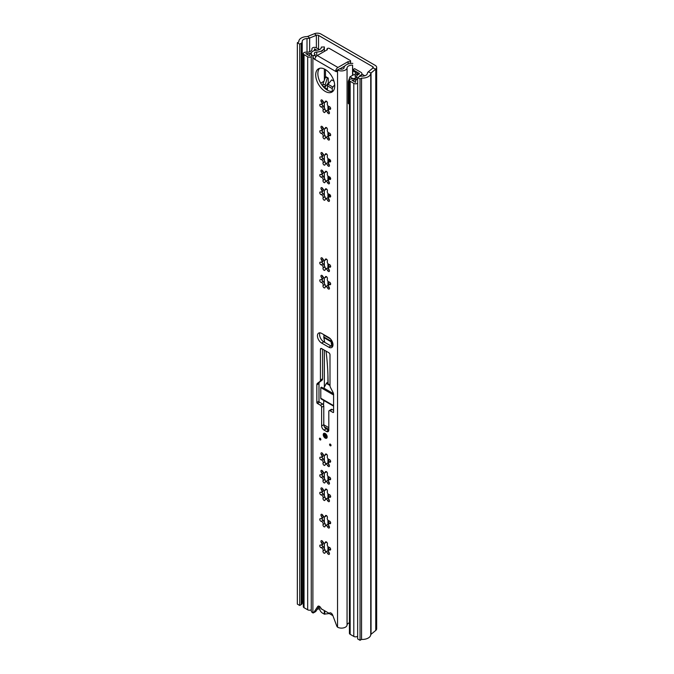 <?xml version="1.0" encoding="UTF-8"?>
<svg xmlns="http://www.w3.org/2000/svg" width="674" height="674" viewBox="0 0 674 674"><rect width="100%" height="100%" fill="white"/><g stroke="black" fill="none" stroke-linecap="round" stroke-linejoin="round"><path stroke-width="1.01" d="M299.719 44.155L299.719 605.471L297.327 604.098L297.327 42.774L299.719 44.155L301.236 43.279A3.387 1.955 0 0 0 302.23 41.898A3.387 1.955 0 0 0 302.213 41.729A5.072 2.932 180 0 1 302.196 41.468A5.072 2.932 180 0 1 307.007 38.544A5.072 2.932 0 0 0 309.652 38.022L316.376 35.301A1.693 0.977 180 0 1 318.541 35.41L372.789 66.726A1.693 0.977 180 0 1 373.286 67.417A1.693 0.977 180 0 1 372.983 67.981L368.274 71.865A5.072 2.932 0 0 0 367.364 73.39A5.072 2.932 180 0 1 361.854 76.154A3.387 1.955 0 0 0 359.166 76.718L357.65 77.594L360.042 78.976L360.042 640.3L357.65 638.918L357.65 77.594M297.327 42.774L298.843 41.898A8.459 4.886 180 0 1 298.818 41.468A8.459 4.886 180 0 1 306.83 36.598A1.693 0.977 0 0 0 307.715 36.421L314.438 33.7A5.072 2.932 180 0 1 320.934 34.029L375.182 65.353A5.072 2.932 180 0 1 376.673 67.417A5.072 2.932 180 0 1 375.755 69.102L371.045 72.986A1.693 0.977 0 0 0 370.742 73.491A8.459 4.886 180 0 1 361.559 78.1L360.042 78.976M299.719 605.471L301.236 604.595A3.387 1.955 0 0 0 302.23 603.213A3.387 1.955 0 0 0 302.213 603.045M302.23 602.463A5.072 2.932 180 0 1 303.3 600.972M376.673 67.417L376.673 628.741A5.072 2.932 180 0 1 375.755 630.426L371.045 634.301A1.693 0.977 0 0 0 370.742 634.815A8.459 4.886 180 0 1 361.559 639.424L360.042 640.3M361.559 639.424L361.559 78.1M324.287 610.543L324.287 614.132L328.769 613.61L328.769 613.113M329.578 613.02L329.578 613.736L332.897 615.648M329.578 613.736A0.843 0.489 0 0 0 328.769 613.61M324.287 614.132L322.416 613.054A4.229 2.443 -120 0 1 319.577 609.035A13.194 7.616 -120 0 1 319.147 606.364M323.781 610.248L320.908 608.732L320.908 608.074A2.704 1.559 -120 0 0 318.035 606.204A2.704 1.559 -120 0 0 317.715 606.507L313.663 612.674A1.693 0.977 60 0 1 313.461 612.868A1.693 0.977 60 0 1 312.888 612.902L312.626 612.776A5.586 3.227 0 0 1 311.253 610.661L311.253 53.482A5.586 3.227 0 0 0 312.888 55.765L315.103 54.973A2.536 1.466 -120 0 0 315.777 56.978M327.454 190.75A1.508 0.868 -120 0 0 326.797 189.234A1.508 0.868 -120 0 0 325.635 188.83A1.508 0.868 -120 0 0 325.331 189.369A1.955 1.129 60 0 1 324.935 190.06A1.955 1.129 60 0 1 322.854 188.703A1.508 0.868 -120 0 0 321.262 187.658A1.508 0.868 -120 0 0 321.363 189.562A1.955 1.129 60 0 1 321.911 191.146A1.955 1.129 60 0 1 321.506 192.048A1.955 1.129 60 0 1 320.706 192.039A1.508 0.868 -120 0 0 320.091 192.031A1.508 0.868 -120 0 0 319.956 193.505A1.508 0.868 -120 0 0 321.254 194.71A1.955 1.129 60 0 1 323.166 197.288A1.955 1.129 60 0 1 323.057 197.844A1.508 0.868 -120 0 0 323.453 199.563A1.508 0.868 -120 0 0 324.792 200.186A1.508 0.868 -120 0 0 325.095 199.647A1.955 1.129 60 0 1 325.491 198.956A1.955 1.129 60 0 1 327.572 200.313A1.508 0.868 -120 0 0 329.165 201.358A1.508 0.868 -120 0 0 329.476 200.667A1.508 0.868 -120 0 0 329.064 199.453A1.955 1.129 60 0 1 328.929 196.968A1.955 1.129 60 0 1 329.729 196.977A1.508 0.868 -120 0 0 330.344 196.985A1.508 0.868 -120 0 0 330.656 196.294A1.508 0.868 -120 0 0 329.182 194.306A1.955 1.129 60 0 1 327.674 193.093A1.955 1.129 60 0 1 327.37 191.172A1.508 0.868 -120 0 0 327.454 190.75M322.652 190.911L323.453 189.562M325.946 198.687A1.508 0.868 -120 0 1 325.129 197.078L322.947 193.295A1.508 0.868 -120 0 1 321.961 191.778M327.454 173.21A1.508 0.868 -120 0 0 326.797 171.693A1.508 0.868 -120 0 0 325.635 171.289A1.508 0.868 -120 0 0 325.331 171.828A1.955 1.129 60 0 1 324.935 172.519A1.955 1.129 60 0 1 322.854 171.162A1.508 0.868 -120 0 0 321.262 170.118A1.508 0.868 -120 0 0 321.363 172.022A1.955 1.129 60 0 1 321.911 173.606A1.955 1.129 60 0 1 321.506 174.499A1.955 1.129 60 0 1 320.706 174.499A1.508 0.868 -120 0 0 320.091 174.49A1.508 0.868 -120 0 0 319.956 175.965A1.508 0.868 -120 0 0 321.254 177.169A1.955 1.129 60 0 1 323.166 179.747A1.955 1.129 60 0 1 323.057 180.303A1.508 0.868 -120 0 0 323.453 182.022A1.508 0.868 -120 0 0 324.792 182.646A1.508 0.868 -120 0 0 325.095 182.106A1.955 1.129 60 0 1 325.491 181.416A1.955 1.129 60 0 1 327.572 182.772A1.508 0.868 -120 0 0 329.165 183.817A1.508 0.868 -120 0 0 329.476 183.126A1.508 0.868 -120 0 0 329.064 181.913A1.955 1.129 60 0 1 328.929 179.427A1.955 1.129 60 0 1 329.729 179.436A1.508 0.868 -120 0 0 330.344 179.444A1.508 0.868 -120 0 0 330.656 178.753A1.508 0.868 -120 0 0 329.182 176.765A1.955 1.129 60 0 1 327.674 175.552A1.955 1.129 60 0 1 327.37 173.631A1.508 0.868 -120 0 0 327.454 173.21M322.652 173.37L323.453 172.022M325.946 181.146A1.508 0.868 -120 0 1 325.129 179.537L322.947 175.754A1.508 0.868 -120 0 1 321.961 174.237M327.454 155.669A1.508 0.868 -120 0 0 326.797 154.152A1.508 0.868 -120 0 0 325.635 153.748A1.508 0.868 -120 0 0 325.331 154.287A1.955 1.129 60 0 1 324.935 154.978A1.955 1.129 60 0 1 322.854 153.621A1.508 0.868 -120 0 0 321.262 152.577A1.508 0.868 -120 0 0 321.363 154.481A1.955 1.129 60 0 1 321.911 156.065A1.955 1.129 60 0 1 321.506 156.958A1.955 1.129 60 0 1 320.706 156.958A1.508 0.868 -120 0 0 320.091 156.949A1.508 0.868 -120 0 0 319.956 158.424A1.508 0.868 -120 0 0 321.254 159.62A1.955 1.129 60 0 1 323.166 162.207A1.955 1.129 60 0 1 323.057 162.763A1.508 0.868 -120 0 0 323.453 164.481A1.508 0.868 -120 0 0 324.792 165.105A1.508 0.868 -120 0 0 325.095 164.566A1.955 1.129 60 0 1 325.491 163.875A1.955 1.129 60 0 1 327.572 165.231A1.508 0.868 -120 0 0 329.165 166.276A1.508 0.868 -120 0 0 329.476 165.585A1.508 0.868 -120 0 0 329.064 164.372A1.955 1.129 60 0 1 328.929 161.886A1.955 1.129 60 0 1 329.729 161.895A1.508 0.868 -120 0 0 330.344 161.903A1.508 0.868 -120 0 0 330.656 161.212A1.508 0.868 -120 0 0 329.182 159.224A1.955 1.129 60 0 1 327.674 158.011A1.955 1.129 60 0 1 327.37 156.09A1.508 0.868 -120 0 0 327.454 155.669M322.652 155.829L323.453 154.472M325.946 163.605A1.508 0.868 -120 0 1 325.129 161.996L322.947 158.213A1.508 0.868 -120 0 1 321.961 156.697M327.454 129.425A1.508 0.868 -120 0 0 326.797 127.908A1.508 0.868 -120 0 0 325.635 127.504A1.508 0.868 -120 0 0 325.331 128.043A1.955 1.129 60 0 1 324.935 128.734A1.955 1.129 60 0 1 322.854 127.378A1.508 0.868 -120 0 0 321.262 126.333A1.508 0.868 -120 0 0 321.363 128.237A1.955 1.129 60 0 1 321.911 129.821A1.955 1.129 60 0 1 321.506 130.722A1.955 1.129 60 0 1 320.706 130.714A1.508 0.868 -120 0 0 320.091 130.705A1.508 0.868 -120 0 0 319.956 132.18A1.508 0.868 -120 0 0 321.254 133.385A1.955 1.129 60 0 1 323.166 135.963A1.955 1.129 60 0 1 323.057 136.519A1.508 0.868 -120 0 0 323.453 138.237A1.508 0.868 -120 0 0 324.792 138.861A1.508 0.868 -120 0 0 325.095 138.322A1.955 1.129 60 0 1 325.491 137.631A1.955 1.129 60 0 1 327.572 138.987A1.508 0.868 -120 0 0 329.165 140.032A1.508 0.868 -120 0 0 329.476 139.341A1.508 0.868 -120 0 0 329.064 138.128A1.955 1.129 60 0 1 328.929 135.643A1.955 1.129 60 0 1 329.729 135.651A1.508 0.868 -120 0 0 330.344 135.659A1.508 0.868 -120 0 0 330.656 134.969A1.508 0.868 -120 0 0 329.182 132.98A1.955 1.129 60 0 1 327.674 131.767A1.955 1.129 60 0 1 327.37 129.846A1.508 0.868 -120 0 0 327.454 129.425M322.652 129.585L323.453 128.237M325.946 137.361A1.508 0.868 -120 0 1 325.129 135.752L322.947 131.969A1.508 0.868 -120 0 1 321.961 130.453M315.702 74.932A13.446 7.768 -120 0 0 321.574 88.463A13.446 7.768 -120 0 0 331.937 92.068A13.446 7.768 -120 0 0 334.725 85.91A13.446 7.768 -120 0 0 328.853 72.379A13.446 7.768 -120 0 0 318.49 68.773A13.446 7.768 -120 0 0 315.702 74.932M319.653 68.301A13.446 7.768 -120 0 0 317.858 73.685A13.446 7.768 -120 0 0 323.031 86.449A13.446 7.768 -120 0 0 332.931 91.293M319.417 438.673A1.011 0.59 -120 0 0 319.855 439.692A1.011 0.59 -120 0 0 320.639 439.962A1.011 0.59 -120 0 0 320.849 439.499A1.011 0.59 -120 0 0 320.403 438.479A1.011 0.59 -120 0 0 319.628 438.201A1.011 0.59 -120 0 0 319.417 438.673M329.578 444.537A1.011 0.59 60 0 1 329.788 444.073A1.011 0.59 60 0 1 330.572 444.343A1.011 0.59 60 0 1 331.018 445.371A1.011 0.59 60 0 1 330.808 445.834A1.011 0.59 60 0 1 330.024 445.565A1.011 0.59 60 0 1 329.578 444.537M323.242 434.663A2.789 1.609 -120 0 0 324.455 437.477A2.789 1.609 -120 0 0 326.612 438.218A2.789 1.609 -120 0 0 327.185 436.946A2.789 1.609 -120 0 0 325.972 434.132A2.789 1.609 -120 0 0 323.815 433.39A2.789 1.609 -120 0 0 323.242 434.663M332.99 344.785A5.923 3.421 -120 0 0 328.802 337.531L321.624 333.386A5.923 3.421 -120 0 0 318.667 333.091A5.923 3.421 -120 0 0 317.757 337.843A5.923 3.421 -120 0 0 321.624 343.058L328.802 347.203A5.923 3.421 -120 0 0 331.76 347.489A5.923 3.421 -120 0 0 332.99 344.785M327.454 103.046A1.508 0.868 -120 0 0 326.797 101.53A1.508 0.868 -120 0 0 325.635 101.125A1.508 0.868 -120 0 0 325.331 101.656A1.955 1.129 60 0 1 324.935 102.355A1.955 1.129 60 0 1 322.854 100.999A1.508 0.868 -120 0 0 321.262 99.954A1.508 0.868 -120 0 0 321.363 101.858A1.955 1.129 60 0 1 321.911 103.442A1.955 1.129 60 0 1 321.506 104.335A1.955 1.129 60 0 1 320.706 104.327A1.508 0.868 -120 0 0 320.091 104.327A1.508 0.868 -120 0 0 319.956 105.801A1.508 0.868 -120 0 0 321.254 106.998A1.955 1.129 60 0 1 323.166 109.584A1.955 1.129 60 0 1 323.057 110.132A1.508 0.868 -120 0 0 323.453 111.85A1.508 0.868 -120 0 0 324.792 112.482A1.508 0.868 -120 0 0 325.095 111.943A1.955 1.129 60 0 1 325.491 111.244A1.955 1.129 60 0 1 327.572 112.609A1.508 0.868 -120 0 0 329.165 113.653A1.508 0.868 -120 0 0 329.476 112.962A1.508 0.868 -120 0 0 329.064 111.741A1.955 1.129 60 0 1 328.929 109.264A1.955 1.129 60 0 1 329.729 109.272A1.508 0.868 -120 0 0 330.344 109.281A1.508 0.868 -120 0 0 330.656 108.59A1.508 0.868 -120 0 0 329.182 106.602A1.955 1.129 60 0 1 327.674 105.38A1.955 1.129 60 0 1 327.37 103.467A1.508 0.868 -120 0 0 327.454 103.046M323.453 101.85L322.652 103.206M321.961 104.074A1.508 0.868 -120 0 0 322.947 105.591L325.129 109.373A1.508 0.868 -120 0 0 325.946 110.983M327.454 260.914A1.508 0.868 -120 0 0 326.797 259.397A1.508 0.868 -120 0 0 325.635 258.993A1.508 0.868 -120 0 0 325.331 259.532A1.955 1.129 60 0 1 324.935 260.223A1.955 1.129 60 0 1 322.854 258.867A1.508 0.868 -120 0 0 321.262 257.822A1.508 0.868 -120 0 0 321.363 259.726A1.955 1.129 60 0 1 321.911 261.31A1.955 1.129 60 0 1 321.506 262.211A1.955 1.129 60 0 1 320.706 262.203A1.508 0.868 -120 0 0 320.091 262.194A1.508 0.868 -120 0 0 319.956 263.677A1.508 0.868 -120 0 0 321.254 264.874A1.955 1.129 60 0 1 323.166 267.452A1.955 1.129 60 0 1 323.057 268.008A1.508 0.868 -120 0 0 323.453 269.726A1.508 0.868 -120 0 0 324.792 270.35A1.508 0.868 -120 0 0 325.095 269.811A1.955 1.129 60 0 1 325.491 269.12A1.955 1.129 60 0 1 327.572 270.476A1.508 0.868 -120 0 0 329.165 271.521A1.508 0.868 -120 0 0 329.476 270.83A1.508 0.868 -120 0 0 329.064 269.617A1.955 1.129 60 0 1 328.929 267.14A1.955 1.129 60 0 1 329.729 267.14A1.508 0.868 -120 0 0 330.344 267.148A1.508 0.868 -120 0 0 330.656 266.457A1.508 0.868 -120 0 0 329.182 264.469A1.955 1.129 60 0 1 327.674 263.256A1.955 1.129 60 0 1 327.37 261.335A1.508 0.868 -120 0 0 327.454 260.914M323.453 259.726L322.652 261.074M321.961 261.942A1.508 0.868 -120 0 0 322.947 263.458L325.129 267.241A1.508 0.868 -120 0 0 325.946 268.859M327.454 278.455A1.508 0.868 -120 0 0 326.797 276.938A1.508 0.868 -120 0 0 325.635 276.534A1.508 0.868 -120 0 0 325.331 277.073A1.955 1.129 60 0 1 324.935 277.764A1.955 1.129 60 0 1 322.854 276.407A1.508 0.868 -120 0 0 321.262 275.363A1.508 0.868 -120 0 0 321.363 277.275A1.955 1.129 60 0 1 321.911 278.851A1.955 1.129 60 0 1 321.506 279.752A1.955 1.129 60 0 1 320.706 279.744A1.508 0.868 -120 0 0 320.091 279.735A1.508 0.868 -120 0 0 319.956 281.218A1.508 0.868 -120 0 0 321.254 282.414A1.955 1.129 60 0 1 323.166 284.992A1.955 1.129 60 0 1 323.057 285.549A1.508 0.868 -120 0 0 323.453 287.267A1.508 0.868 -120 0 0 324.792 287.891A1.508 0.868 -120 0 0 325.095 287.36A1.955 1.129 60 0 1 325.491 286.661A1.955 1.129 60 0 1 327.572 288.017A1.508 0.868 -120 0 0 329.165 289.062A1.508 0.868 -120 0 0 329.476 288.371A1.508 0.868 -120 0 0 329.064 287.158A1.955 1.129 60 0 1 328.929 284.681A1.955 1.129 60 0 1 329.729 284.681A1.508 0.868 -120 0 0 330.344 284.689A1.508 0.868 -120 0 0 330.656 283.998A1.508 0.868 -120 0 0 329.182 282.018A1.955 1.129 60 0 1 327.674 280.797A1.955 1.129 60 0 1 327.37 278.876A1.508 0.868 -120 0 0 327.454 278.455M323.453 277.267L322.652 278.615M321.961 279.491A1.508 0.868 -120 0 0 322.947 280.999L325.129 284.782A1.508 0.868 -120 0 0 325.946 286.399M327.454 455.936A1.508 0.868 -120 0 0 326.797 454.428A1.508 0.868 -120 0 0 325.635 454.023A1.508 0.868 -120 0 0 325.331 454.554A1.955 1.129 60 0 1 324.935 455.253A1.955 1.129 60 0 1 322.854 453.897A1.508 0.868 -120 0 0 321.262 452.852A1.508 0.868 -120 0 0 321.363 454.756A1.955 1.129 60 0 1 321.911 456.34A1.955 1.129 60 0 1 321.506 457.233A1.955 1.129 60 0 1 320.706 457.225A1.508 0.868 -120 0 0 320.091 457.225A1.508 0.868 -120 0 0 319.956 458.699A1.508 0.868 -120 0 0 321.254 459.895A1.955 1.129 60 0 1 323.166 462.482A1.955 1.129 60 0 1 323.057 463.03A1.508 0.868 -120 0 0 323.453 464.748A1.508 0.868 -120 0 0 324.792 465.372A1.508 0.868 -120 0 0 325.095 464.841A1.955 1.129 60 0 1 325.491 464.142A1.955 1.129 60 0 1 327.572 465.507A1.508 0.868 -120 0 0 329.165 466.551A1.508 0.868 -120 0 0 329.476 465.86A1.508 0.868 -120 0 0 329.064 464.639A1.955 1.129 60 0 1 328.929 462.162A1.955 1.129 60 0 1 329.729 462.17A1.508 0.868 -120 0 0 330.344 462.17A1.508 0.868 -120 0 0 330.656 461.488A1.508 0.868 -120 0 0 329.182 459.5A1.955 1.129 60 0 1 327.674 458.278A1.955 1.129 60 0 1 327.37 456.365A1.508 0.868 -120 0 0 327.454 455.936M323.453 454.748L322.652 456.104M321.961 456.972A1.508 0.868 -120 0 0 322.947 458.489L325.129 462.271A1.508 0.868 -120 0 0 325.946 463.881M327.454 473.485A1.508 0.868 -120 0 0 326.797 471.969A1.508 0.868 -120 0 0 325.635 471.564A1.508 0.868 -120 0 0 325.331 472.095A1.955 1.129 60 0 1 324.935 472.794A1.955 1.129 60 0 1 322.854 471.438A1.508 0.868 -120 0 0 321.262 470.393A1.508 0.868 -120 0 0 321.363 472.297A1.955 1.129 60 0 1 321.911 473.881A1.955 1.129 60 0 1 321.506 474.774A1.955 1.129 60 0 1 320.706 474.766A1.508 0.868 -120 0 0 320.091 474.766A1.508 0.868 -120 0 0 319.956 476.24A1.508 0.868 -120 0 0 321.254 477.436A1.955 1.129 60 0 1 323.166 480.023A1.955 1.129 60 0 1 323.057 480.57A1.508 0.868 -120 0 0 323.453 482.289A1.508 0.868 -120 0 0 324.792 482.913A1.508 0.868 -120 0 0 325.095 482.382A1.955 1.129 60 0 1 325.491 481.683A1.955 1.129 60 0 1 327.572 483.047A1.508 0.868 -120 0 0 329.165 484.092A1.508 0.868 -120 0 0 329.476 483.401A1.508 0.868 -120 0 0 329.064 482.18A1.955 1.129 60 0 1 328.929 479.703A1.955 1.129 60 0 1 329.729 479.711A1.508 0.868 -120 0 0 330.344 479.711A1.508 0.868 -120 0 0 330.656 479.029A1.508 0.868 -120 0 0 329.182 477.04A1.955 1.129 60 0 1 327.674 475.819A1.955 1.129 60 0 1 327.37 473.906A1.508 0.868 -120 0 0 327.454 473.485M323.453 472.289L322.652 473.645M321.961 474.513A1.508 0.868 -120 0 0 322.947 476.029L325.129 479.812A1.508 0.868 -120 0 0 325.946 481.421M327.454 491.026A1.508 0.868 -120 0 0 326.797 489.509A1.508 0.868 -120 0 0 325.635 489.105A1.508 0.868 -120 0 0 325.331 489.636A1.955 1.129 60 0 1 324.935 490.335A1.955 1.129 60 0 1 322.854 488.979A1.508 0.868 -120 0 0 321.262 487.934A1.508 0.868 -120 0 0 321.363 489.838A1.955 1.129 60 0 1 321.911 491.422A1.955 1.129 60 0 1 321.506 492.315A1.955 1.129 60 0 1 320.706 492.306A1.508 0.868 -120 0 0 320.091 492.306A1.508 0.868 -120 0 0 319.956 493.781A1.508 0.868 -120 0 0 321.254 494.977A1.955 1.129 60 0 1 323.166 497.564A1.955 1.129 60 0 1 323.057 498.111A1.508 0.868 -120 0 0 323.453 499.838A1.508 0.868 -120 0 0 324.792 500.462A1.508 0.868 -120 0 0 325.095 499.923A1.955 1.129 60 0 1 325.491 499.223A1.955 1.129 60 0 1 327.572 500.588A1.508 0.868 -120 0 0 329.165 501.633A1.508 0.868 -120 0 0 329.476 500.942A1.508 0.868 -120 0 0 329.064 499.72A1.955 1.129 60 0 1 328.929 497.244A1.955 1.129 60 0 1 329.729 497.252A1.508 0.868 -120 0 0 330.344 497.26A1.508 0.868 -120 0 0 330.656 496.57A1.508 0.868 -120 0 0 329.182 494.581A1.955 1.129 60 0 1 327.674 493.36A1.955 1.129 60 0 1 327.37 491.447A1.508 0.868 -120 0 0 327.454 491.026M323.453 489.829L322.652 491.186M321.961 492.054A1.508 0.868 -120 0 0 322.947 493.57L325.129 497.353A1.508 0.868 -120 0 0 325.946 498.962M327.454 517.405A1.508 0.868 -120 0 0 326.797 515.888A1.508 0.868 -120 0 0 325.635 515.484A1.508 0.868 -120 0 0 325.331 516.023A1.955 1.129 60 0 1 324.935 516.714A1.955 1.129 60 0 1 322.854 515.357A1.508 0.868 -120 0 0 321.262 514.313A1.508 0.868 -120 0 0 321.363 516.217A1.955 1.129 60 0 1 321.911 517.801A1.955 1.129 60 0 1 321.506 518.702A1.955 1.129 60 0 1 320.706 518.694A1.508 0.868 -120 0 0 320.091 518.685A1.508 0.868 -120 0 0 319.956 520.159A1.508 0.868 -120 0 0 321.254 521.364A1.955 1.129 60 0 1 323.166 523.942A1.955 1.129 60 0 1 323.057 524.498A1.508 0.868 -120 0 0 323.453 526.217A1.508 0.868 -120 0 0 324.792 526.841A1.508 0.868 -120 0 0 325.095 526.301A1.955 1.129 60 0 1 325.491 525.61A1.955 1.129 60 0 1 327.572 526.967A1.508 0.868 -120 0 0 329.165 528.012A1.508 0.868 -120 0 0 329.476 527.321A1.508 0.868 -120 0 0 329.064 526.108A1.955 1.129 60 0 1 328.929 523.622A1.955 1.129 60 0 1 329.729 523.631A1.508 0.868 -120 0 0 330.344 523.639A1.508 0.868 -120 0 0 330.656 522.948A1.508 0.868 -120 0 0 329.182 520.96A1.955 1.129 60 0 1 327.674 519.747A1.955 1.129 60 0 1 327.37 517.826A1.508 0.868 -120 0 0 327.454 517.405M323.453 516.217L322.652 517.565M321.961 518.432A1.508 0.868 -120 0 0 322.947 519.949L325.129 523.732A1.508 0.868 -120 0 0 325.946 525.341M327.454 543.783A1.508 0.868 -120 0 0 326.797 542.267A1.508 0.868 -120 0 0 325.635 541.862A1.508 0.868 -120 0 0 325.331 542.401A1.955 1.129 60 0 1 324.935 543.101A1.955 1.129 60 0 1 322.854 541.736A1.508 0.868 -120 0 0 321.262 540.691A1.508 0.868 -120 0 0 321.363 542.604A1.955 1.129 60 0 1 321.911 544.179A1.955 1.129 60 0 1 321.506 545.081A1.955 1.129 60 0 1 320.706 545.072A1.508 0.868 -120 0 0 320.091 545.064A1.508 0.868 -120 0 0 319.956 546.547A1.508 0.868 -120 0 0 321.254 547.743A1.955 1.129 60 0 1 323.166 550.321A1.955 1.129 60 0 1 323.057 550.877A1.508 0.868 -120 0 0 323.453 552.596A1.508 0.868 -120 0 0 324.792 553.219A1.508 0.868 -120 0 0 325.095 552.688A1.955 1.129 60 0 1 325.491 551.989A1.955 1.129 60 0 1 327.572 553.346A1.508 0.868 -120 0 0 329.165 554.39A1.508 0.868 -120 0 0 329.476 553.699A1.508 0.868 -120 0 0 329.064 552.486A1.955 1.129 60 0 1 328.929 550.009A1.955 1.129 60 0 1 329.729 550.009A1.508 0.868 -120 0 0 330.344 550.018A1.508 0.868 -120 0 0 330.656 549.327A1.508 0.868 -120 0 0 329.182 547.347A1.955 1.129 60 0 1 327.674 546.125A1.955 1.129 60 0 1 327.37 544.213A1.508 0.868 -120 0 0 327.454 543.783M323.453 542.595L322.652 543.943M321.961 544.819A1.508 0.868 -120 0 0 322.947 546.328L325.129 550.11A1.508 0.868 -120 0 0 325.946 551.728M325.491 551.989L327.075 551.071L328.617 551.543M325.491 525.61L327.075 524.692L328.617 525.164M325.491 499.223L327.075 498.313L328.617 498.785M325.491 481.683L327.075 480.773L328.617 481.244M325.491 464.142L327.075 463.232L328.617 463.704M325.491 286.661L327.075 285.742L328.617 286.214M325.491 269.12L327.075 268.201L328.617 268.673M328.617 198.51L327.075 198.038L325.491 198.956M328.617 180.969L327.075 180.497L325.491 181.416M328.617 163.428L327.075 162.956L325.491 163.875M328.617 137.184L327.075 136.712L325.491 137.631M325.491 111.244L327.075 110.334L328.617 110.806M319.476 608.816A8.122 4.684 180 0 1 317.302 609.17M329.864 612.843L329.527 613.037A2.704 1.559 -120 0 1 329.687 612.927A2.704 1.559 -120 0 1 332.712 615.168L336.773 626.011A1.693 0.977 60 0 0 337.539 627.132L337.826 627.326A5.586 3.227 0 0 0 343.664 627.865A5.586 3.227 0 0 0 347.059 625.076A5.072 2.932 180 0 1 349.427 622.759M329.527 613.037A1.693 0.977 60 0 1 329.434 613.113A1.693 0.977 60 0 1 328.583 613.028L321.843 609.128A1.693 0.977 60 0 1 320.9 608.058M337.472 70.374A2.536 1.466 60 0 1 336.949 71.537A2.536 1.466 60 0 1 335.677 71.41L337.539 69.995A5.586 3.227 0 0 0 343.479 70.728A5.586 3.227 0 0 0 347.059 67.897A5.072 2.932 180 0 1 352.569 65.142L352.839 75.185M335.677 71.41L314.75 59.32A2.536 1.466 60 0 1 312.955 56.212L312.955 55.799M329.999 354.794A1.693 0.977 -120 0 0 328.802 352.721L321.624 348.584A1.693 0.977 -120 0 0 320.782 348.5A1.693 0.977 -120 0 0 320.428 349.275L320.428 380.018A3.387 1.955 60 0 1 319.855 381.484L317.42 383.354A3.387 1.955 -120 0 0 316.839 384.82L316.839 402.445A0.843 0.489 -120 0 0 317.437 403.482L320.428 405.209A1.693 0.977 60 0 1 321.624 407.281L321.624 425.926A3.387 1.955 -120 0 0 324.017 430.071L326.41 431.453A3.387 1.955 -120 0 0 328.103 431.621A3.387 1.955 -120 0 0 328.802 430.071L328.802 411.426A1.693 0.977 60 0 1 329.156 410.651A1.693 0.977 60 0 1 329.999 410.736L332.99 412.463A0.843 0.489 -120 0 0 333.588 412.117L333.588 394.492A3.387 1.955 -120 0 0 333.015 392.361L330.572 387.668A3.387 1.955 60 0 1 329.999 385.545L329.999 354.794M314.868 59.666A3.387 1.955 -60 0 1 314.876 59.388L314.868 59.388A3.387 1.955 -60 0 1 317.26 55.521L327.429 49.657A1.441 0.834 0 0 1 327.008 49.067A1.441 0.834 0 0 1 327.893 48.301A1.441 0.834 0 0 1 329.46 48.477L350.151 60.424A1.441 0.834 0 0 1 350.573 61.014A1.441 0.834 0 0 1 349.688 61.781A1.441 0.834 0 0 1 348.121 61.604L348.121 63.979M337.472 69.961L339.696 68.748A2.536 1.466 0 0 0 342.392 69.085A2.536 1.466 0 0 0 344.018 67.796A8.122 4.684 180 0 1 345.619 65.252L347.27 64.3A8.122 4.684 180 0 1 352.839 63.39M352.569 75.336L352.569 65.142M321.102 51.098L322.753 50.146L321.102 51.098A8.122 4.684 180 0 1 316.696 52.024A2.536 1.466 0 0 0 314.303 53.482A2.536 1.466 0 0 0 315.044 54.518L315.103 54.56M324.363 51.426L324.363 47.34A8.122 4.684 180 0 0 324.329 46.936L321.296 47.087A5.072 2.932 180 0 1 321.321 47.34A5.072 2.932 180 0 1 316.527 50.264A5.586 3.227 0 0 0 311.253 53.482M324.363 47.34A8.122 4.684 180 0 1 322.753 50.146M321.296 47.593L321.296 47.087M322.585 349.132L322.585 378.771A3.387 1.955 60 0 1 322.003 380.237L319.569 382.116A3.387 1.955 -120 0 0 318.996 383.582L318.996 401.207A0.843 0.489 -120 0 0 319.594 402.243L322.585 403.97A1.693 0.977 60 0 1 323.781 406.043L323.781 424.687A3.387 1.955 -120 0 0 326.174 428.833L328.567 430.206A3.387 1.955 -120 0 0 328.794 430.332M329.156 410.651L331.305 409.404A1.693 0.977 60 0 1 332.156 409.489L333.588 410.323M319.948 332.821A5.923 3.421 -120 0 0 323.781 341.811L330.959 345.956A5.923 3.421 -120 0 0 332.636 346.52M319.223 606.246L315.811 611.428A1.693 0.977 60 0 1 315.609 611.621A1.693 0.977 60 0 1 315.339 611.697M337.472 70.231L335.559 71.343M348.121 61.604L337.952 67.467A3.387 1.955 120 0 0 335.576 71.334M344.861 65.976L339.873 68.849M323.832 400.508A70.543 40.726 -60 0 1 323.495 404.981M333.495 393.692L323.798 388.089A1.525 0.876 -60 0 0 323.478 389.151L320.79 387.601L320.79 398.233A1.525 0.876 120 0 0 321.102 398.932L333.588 406.136M333.588 394.989L320.79 387.601L321.506 387.188L323.638 388.418M323.798 388.089L326.587 383.026L327.311 382.605L328.086 383.051M326.587 383.026L328.086 383.885A305.415 176.327 120 0 0 326.014 351.112M331.675 340.505L331.675 340.656A3.378 1.955 120 0 0 331.718 341.179A306.426 176.917 -60 0 1 332.67 346.444M324.708 342.35A305.415 176.327 120 0 0 323.84 337.607L331.018 341.743A305.415 176.327 -60 0 1 331.861 346.36M330.959 339.46L330.959 341.069L323.781 336.924A4.398 2.536 120 0 0 323.84 337.607M323.781 336.924L324.143 334.843M331.018 341.743A4.398 2.536 -60 0 1 330.959 341.069M323.781 335.054L330.513 338.938M325.34 433.862A1.904 1.095 -120 0 0 326.654 436.533A1.904 1.095 -120 0 0 326.957 436.668M329.763 159.485L329.763 161.406M329.763 177.026L329.763 178.947M329.763 194.567L329.763 196.488M331.903 340.909A8.627 4.979 -120 0 0 331.76 341.364M319.459 49.606L316.274 47.778A2.536 1.466 0 0 0 313.511 47.458A2.536 1.466 0 0 0 311.944 48.814A2.536 1.466 0 0 0 311.961 48.966A5.072 2.932 180 0 1 311.986 49.278A5.072 2.932 180 0 1 306.198 52.176A2.536 1.466 0 0 0 303.3 53.625L303.3 606.659A2.536 1.466 0 0 0 304.041 607.695L307.681 609.793A2.536 1.466 0 0 0 311.253 609.802M354.195 68.959A1.693 0.977 60 0 1 354.389 68.765A1.693 0.977 60 0 1 354.659 68.689L352.864 69.725L359.158 73.356A0.843 0.489 180 0 1 359.158 74.047L358.029 74.696A4.229 2.443 0 0 0 356.816 76.17A5.072 2.932 180 0 1 351.895 78.791A2.536 1.466 0 0 0 349.427 80.257L349.427 633.29A2.536 1.466 0 0 0 350.168 634.327L353.799 636.424A2.536 1.466 0 0 0 357.65 636.248M360.539 76.238L360.539 75.395L362.326 74.359L364.794 75.783M361.845 76.154L360.539 75.395M357.65 78.656A7.616 4.398 180 0 1 351.963 80.257L355.594 82.354A7.616 4.398 180 0 1 355.518 81.731A7.616 4.398 180 0 1 357.65 78.681M349.427 80.257A2.536 1.466 0 0 0 350.168 81.293L353.799 83.391A2.536 1.466 0 0 0 357.65 83.214M354.659 68.689L360.944 72.32A3.387 1.955 180 0 1 361.938 73.702A3.387 1.955 180 0 1 360.944 75.084L359.823 75.732A1.693 0.977 0 0 0 359.343 76.322A7.616 4.398 180 0 1 359.25 76.676M311.371 52.842A7.616 4.398 180 0 1 305.836 53.625L309.467 55.723A7.616 4.398 180 0 1 311.329 52.96M303.3 53.625A2.536 1.466 0 0 0 304.041 54.661L307.681 56.759A2.536 1.466 0 0 0 311.253 56.768M316.957 50.238L314.48 48.814A7.616 4.398 180 0 1 314.522 49.278A7.616 4.398 180 0 1 314.135 50.66M325.668 76.609L322.88 84.166L322.88 86.238L325.18 86.862L328.263 83.07M327.572 77.704L325.037 77.375M327.337 77.999L325.18 84.789L325.18 86.862M325.18 84.789L322.88 84.166M332.274 91.42L332.274 88.614A1.693 0.977 -60 0 1 332.872 87.064L334.683 84.831M323.335 86.794L327.488 89.187L327.488 85.851A1.693 0.977 -60 0 1 328.086 84.301L331.675 79.869L333.975 81.192M340.876 68.276L341.457 69.178M328.263 84.082L328.263 78.108L325.491 76.507L325.491 69.607M352.839 70.812L356.285 72.885L354.591 74.443A1.693 0.977 180 0 1 353.353 74.881L349.924 76.87L353.193 78.757A0.843 0.489 0 0 0 354.103 78.866A5.072 2.932 180 0 0 356.479 77.754A0.843 0.489 0 0 0 356.377 77.139L355.527 76.651A1.693 0.977 180 0 1 355.029 75.96A1.693 0.977 180 0 1 355.299 75.429L357.481 73.491A1.693 0.977 0 0 0 357.759 72.952A1.693 0.977 0 0 0 357.262 72.261L352.839 69.708M349.427 104.209L348.5 103.67A0.843 0.489 180 0 1 348.281 103.198L348.256 81.546L348.256 103.324M348.281 81.722L349.924 76.87M323.764 81.394L320.706 83.163M318.541 49.084L318.541 35.41M372.789 68.133L372.789 66.726M371.045 634.301L371.045 72.986L368.274 71.865M375.755 630.426L375.755 69.102L372.983 67.981M314.438 33.7L316.376 35.301L316.376 47.829M307.715 36.421L309.652 38.022L309.652 51.738M301.236 604.595L301.236 43.279M307.007 52.201L307.007 38.544M370.742 634.815L370.742 73.491M324.775 610.821L324.775 614.208M326.25 188.838L325.331 189.369M325.011 196.715L323.057 197.844M326.25 171.297L325.331 171.828M325.011 179.174L323.057 180.303M326.25 153.756L325.331 154.287M325.011 161.634L323.057 162.763M326.25 127.512L325.331 128.043M325.011 135.39L323.057 136.519M326.25 101.125L325.331 101.656M325.011 109.011L323.057 110.132M326.25 259.001L325.331 259.532M325.011 266.879L323.057 268.008M326.25 276.542L325.331 277.073M325.011 284.42L323.057 285.549M326.25 454.023L325.331 454.554M325.011 461.909L323.057 463.03M326.25 471.564L325.331 472.095M325.011 479.45L323.057 480.57M326.25 489.105L325.331 489.636M325.011 496.991L323.057 498.111M326.25 515.492L325.331 516.023M325.011 523.369L323.057 524.498M326.25 541.871L325.331 542.401M325.011 549.748L323.057 550.877M330.648 549.487L329.729 550.009M329.064 552.486L327.572 553.346M323.2 546.614L321.254 547.743M322.854 541.736L321.363 542.604M330.648 523.1L329.729 523.631M329.064 526.108L327.572 526.967M323.2 520.235L321.254 521.364M322.854 515.357L321.363 516.217M330.648 496.721L329.729 497.252M329.064 499.72L327.572 500.588M323.2 493.857L321.254 494.977M322.854 488.979L321.363 489.838M330.648 479.18L329.729 479.711M329.064 482.18L327.572 483.047M323.2 476.316L321.254 477.436M322.854 471.438L321.363 472.297M330.648 461.639L329.729 462.17M329.064 464.639L327.572 465.507M323.2 458.775L321.254 459.895M322.854 453.897L321.363 454.756M330.648 284.158L329.729 284.681M329.064 287.158L327.572 288.017M323.2 281.285L321.254 282.414M322.854 276.407L321.363 277.275M330.648 266.609L329.729 267.14M329.064 269.617L327.572 270.476M323.2 263.745L321.254 264.874M322.854 258.867L321.363 259.726M330.648 108.741L329.729 109.272M329.064 111.741L327.572 112.609M323.2 105.877L321.254 106.998M322.854 100.999L321.363 101.858M337.539 627.132L337.539 69.995M312.888 612.902L312.888 55.765M347.059 625.076L347.059 67.897M316.696 55.925L316.696 52.024M312.955 56.212L315.103 54.973M321.102 51.51L322.753 50.558M317.26 55.521L337.952 67.467M323.781 341.811L321.624 343.058M330.959 345.956L328.802 347.203M333.588 412.117L332.99 412.463M332.156 409.489L329.999 410.736M328.567 430.206L326.41 431.453M326.174 428.833L324.017 430.071M323.781 424.687L321.624 425.926M323.781 406.043L321.624 407.281M322.585 403.97L320.428 405.209M319.594 402.243L317.437 403.482M318.996 401.207L316.839 402.445M318.996 383.582L316.839 384.82M319.569 382.116L317.42 383.354M322.003 380.237L319.855 381.484M322.585 378.771L320.428 380.018M321.624 348.584L320.428 349.275M318.465 606.078L317.715 606.507M315.811 611.428L313.663 612.674M330.648 135.12L329.729 135.651M329.064 138.128L327.572 138.987M323.2 132.256L321.254 133.385M322.854 127.378L321.363 128.237M330.648 161.364L329.729 161.895M329.064 164.372L327.572 165.231M323.2 158.5L321.254 159.62M322.854 153.621L321.363 154.481M330.648 178.905L329.729 179.436M329.064 181.913L327.572 182.772M323.2 176.04L321.254 177.169M322.854 171.162L321.363 172.022M330.648 196.446L329.729 196.977M329.064 199.453L327.572 200.313M323.2 193.581L321.254 194.71M322.854 188.703L321.363 189.562M324.363 426.827L328.802 429.389M328.802 427.678L323.781 424.772M333.588 405.622L320.79 398.233M326.452 383.489L329.999 385.536M328.086 383.885L329.999 384.989M326.873 435.53A2.325 1.34 60 0 1 326.882 437.434A2.325 1.34 60 0 1 325.458 437.561A2.325 1.34 60 0 1 323.806 434.713A2.325 1.34 60 0 1 325.458 433.77A2.325 1.34 60 0 1 326.283 434.503M325.753 437.047A1.904 1.095 -120 0 0 326.705 437.14C327.261 436.297 326.873 435.244 325.542 433.963L324.801 433.845A1.904 1.095 -120 0 0 324.506 435.37A1.904 1.095 -120 0 0 325.753 437.047M328.819 550.085L328.819 547.246M328.819 523.698L328.819 520.867M328.819 497.319L328.819 494.489M328.819 479.778L328.819 476.948M328.819 462.238L328.819 459.398M328.819 284.748L328.819 281.917M328.819 267.207L328.819 264.377M328.819 197.044L328.819 194.213M328.819 179.503L328.819 176.672M328.819 161.962L328.819 159.131M328.819 135.718L328.819 132.888M328.819 109.34L328.819 106.509M311.961 49.581L311.961 48.966M304.041 607.695L304.041 54.661M307.681 609.793L307.681 56.759M353.799 636.424L353.799 83.391M350.168 634.327L350.168 81.293M359.158 74.047L359.158 73.356M359.823 76.423L359.823 75.732M327.488 85.851L332.274 88.614M355.299 75.429L355.299 76.491M357.481 75.084L357.481 73.491M348.5 80.551L348.5 103.67M328.086 84.301L332.872 87.064M302.23 603.213L302.23 41.898M298.818 41.914L298.818 41.468M323.09 191.13L321.506 192.048M323.09 173.589L321.506 174.499M323.09 156.048L321.506 156.958M323.09 129.804L321.506 130.722M323.09 103.425L321.506 104.335M323.09 261.293L321.506 262.211M323.09 278.834L321.506 279.752M323.09 456.323L321.506 457.233M323.09 473.864L321.506 474.774M323.09 491.405L321.506 492.315M323.09 517.784L321.506 518.702M323.09 544.162L321.506 545.081M330.513 549.091L328.929 550.009M326.519 542.182L324.935 543.101M330.513 522.712L328.929 523.622M326.519 515.804L324.935 516.714M330.513 496.325L328.929 497.244M326.519 489.417L324.935 490.335M330.513 478.784L328.929 479.703M326.519 471.876L324.935 472.794M330.513 461.243L328.929 462.162M326.519 454.335L324.935 455.253M330.513 283.762L328.929 284.681M326.519 276.854L324.935 277.764M330.513 266.222L328.929 267.14M326.519 259.313L324.935 260.223M330.513 108.346L328.929 109.264M326.519 101.437L324.935 102.355M324.363 548.341L324.363 543.16M324.363 521.962L324.363 516.781M324.363 495.584L324.363 490.402M324.363 478.043L324.363 472.862M324.363 460.502L324.363 455.321M324.363 387.112L324.363 350.16M324.363 342.148L324.363 340.404M324.363 283.013L324.363 277.831M324.363 265.472L324.363 260.29M324.363 195.308L324.363 190.127M324.363 177.768L324.363 172.586M324.363 160.227L324.363 155.045M324.363 133.983L324.363 128.801M324.363 107.604L324.363 102.423M324.363 79.507L324.363 68.992M350.573 63.457L350.573 61.014M327.008 49.901L327.008 49.067M329.915 612.835L329.434 613.113M315.609 611.621L313.461 612.868M330.513 134.733L328.929 135.643M326.519 127.824L324.935 128.734M330.513 160.976L328.929 161.886M326.519 154.06L324.935 154.978M330.513 178.517L328.929 179.427M326.519 171.6L324.935 172.519M330.513 196.058L328.929 196.968M326.519 189.15L324.935 190.06M327.926 551.206L327.926 546.513M327.926 524.819L327.926 520.134M327.926 498.44L327.926 493.747M327.926 480.899L327.926 476.206M327.926 463.358L327.926 458.665M327.926 382.967L327.926 374.988M327.926 285.877L327.926 281.184M327.926 268.336L327.926 263.644M327.926 198.164L327.926 193.48M327.926 180.624L327.926 175.939M327.926 163.083L327.926 158.398M327.926 136.839L327.926 132.155M327.926 110.46L327.926 105.767M311.944 49.657L311.944 48.814M314.522 50.55L314.522 49.278M355.518 82.312L355.518 81.731M361.938 74.587L361.938 73.702M354.389 68.765L352.839 69.666M357.759 72.952L357.759 74.873"/></g></svg>
